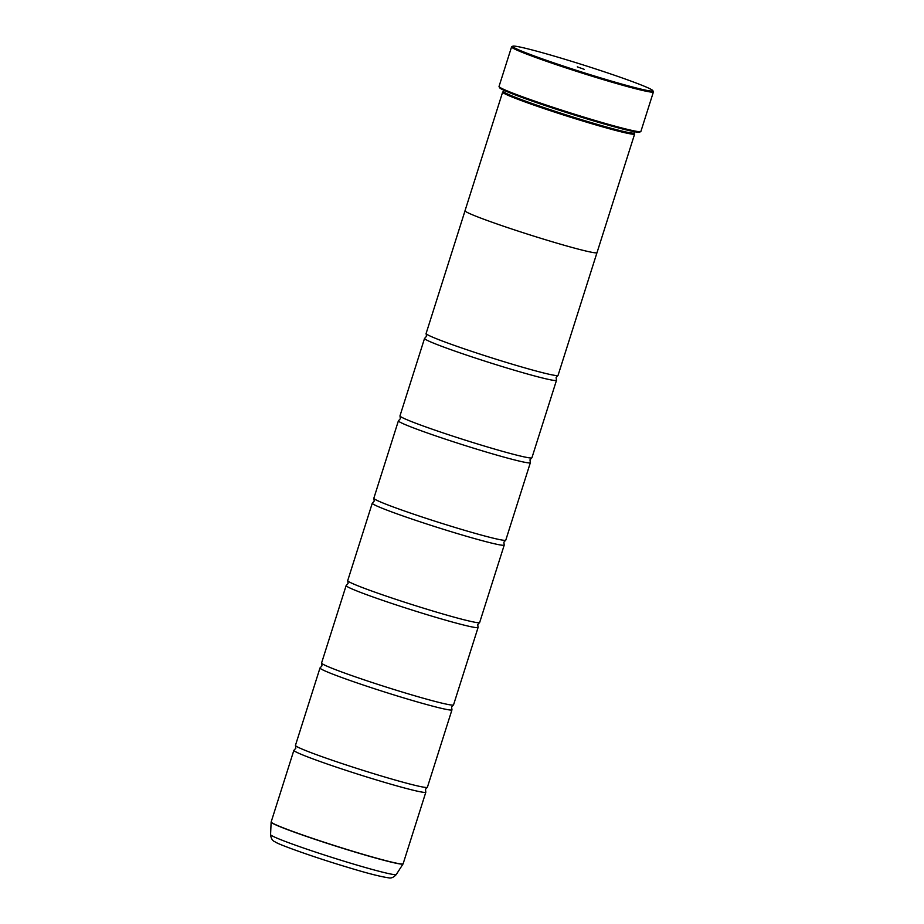 <?xml version="1.0" encoding="UTF-8"?>
<svg xmlns="http://www.w3.org/2000/svg" width="924" height="924" viewBox="0 0 924 924"><rect width="100%" height="100%" fill="white"/><g stroke="black" fill="none" stroke-linecap="round" stroke-linejoin="round"><path stroke-width="1.39" d="M596.973 252.702L558.061 375.352A69.219 3.396 -162.4 0 1 557.888 375.502L556.121 377.454L556.444 380.076A69.219 3.396 -162.4 0 1 556.502 380.295L531.935 457.727A69.219 3.396 -162.4 0 1 531.762 457.888L529.995 459.84L530.318 462.45A69.219 3.396 -162.4 0 1 530.364 462.67L505.798 540.101A69.219 3.396 -162.4 0 1 505.624 540.263L503.869 542.215L504.181 544.825A69.219 3.396 -162.4 0 1 504.238 545.044L479.672 622.476A69.219 3.396 -162.4 0 1 479.498 622.637L477.731 624.589L478.054 627.2A69.219 3.396 -162.4 0 1 478.101 627.419L453.545 704.862A69.219 3.396 -162.4 0 1 453.372 705.012L451.605 706.964L451.917 709.574A69.219 3.396 -162.4 0 1 451.975 709.794L427.408 787.236A69.219 3.396 -162.4 0 1 427.234 787.387L425.467 789.339L425.791 791.949A69.219 3.396 -162.4 0 1 425.837 792.18A69.219 3.396 -162.4 0 1 376.68 780.006A69.219 3.396 -162.4 0 1 293.878 750.311A69.219 3.396 -162.4 0 1 294.051 750.161L295.819 748.209L295.507 745.599A69.219 3.396 -162.4 0 1 295.449 745.368L320.016 667.936A69.219 3.396 -162.4 0 1 320.189 667.786L321.956 665.834L321.633 663.224A69.219 3.396 -162.4 0 1 321.575 662.993L346.142 585.562A69.219 3.396 -162.4 0 1 346.315 585.412L348.082 583.46L347.771 580.85A69.219 3.396 -162.4 0 1 347.713 580.619L372.28 503.187A69.219 3.396 -162.4 0 1 372.453 503.037L374.208 501.085L373.897 498.475A69.219 3.396 -162.4 0 1 373.839 498.244L398.406 420.813A69.219 3.396 -162.4 0 1 398.579 420.663L400.346 418.711L400.023 416.089A69.219 3.396 -162.4 0 1 399.977 415.869L424.532 338.438A69.219 3.396 -162.4 0 1 424.705 338.288L426.472 336.336L426.16 333.714A69.219 3.396 -162.4 0 1 426.103 333.495L465.015 210.845M451.975 709.794A69.219 3.396 -162.4 0 1 402.806 697.632A69.219 3.396 -162.4 0 1 320.016 667.936M478.101 627.419A69.219 3.396 -162.4 0 1 428.944 615.257A69.219 3.396 -162.4 0 1 346.142 585.562M504.238 545.044A69.219 3.396 -162.4 0 1 455.07 532.882A69.219 3.396 -162.4 0 1 372.28 503.187M530.364 462.67A69.219 3.396 -162.4 0 1 481.208 450.508A69.219 3.396 -162.4 0 1 398.406 420.813M556.502 380.295A69.219 3.396 -162.4 0 1 507.334 368.122A69.219 3.396 -162.4 0 1 424.532 338.438M564.887 59.275A73.55 3.604 17.6 0 0 512.797 46.2A73.55 3.604 17.6 0 0 600.635 77.893A73.55 3.604 17.6 0 0 652.829 90.621A73.55 3.604 17.6 0 0 564.887 59.275M652.829 90.621L653.395 91.707A74.417 3.65 -162.4 0 1 653.43 91.903A74.417 3.65 -162.4 0 1 600.577 78.817A74.417 3.65 -162.4 0 1 511.573 46.905A74.417 3.65 -162.4 0 1 511.711 46.766L512.797 46.2M584.153 69.3L577.315 66.863L584.153 69.3M640.748 131.589L639.662 132.144A73.55 3.604 -162.4 0 1 587.56 119.081A73.55 3.604 -162.4 0 1 499.618 87.722L499.064 86.637A74.417 3.65 17.6 0 0 588.034 118.364A74.417 3.65 17.6 0 0 640.748 131.589A74.417 3.65 17.6 0 0 640.886 131.439L653.43 91.903M511.573 46.905L499.029 86.44A74.417 3.65 17.6 0 0 499.064 86.637M634.476 131.705L634.095 132.917A68.376 3.349 -162.4 0 1 585.527 120.894A68.376 3.349 -162.4 0 1 503.73 91.568L504.111 90.356M634.118 132.837L634.626 133.818A69.242 3.396 -162.4 0 1 634.649 134.003A69.242 3.396 -162.4 0 1 585.47 121.829A69.242 3.396 -162.4 0 1 502.644 92.123A69.242 3.396 -162.4 0 1 502.772 91.996L503.753 91.488M427.234 787.387A69.219 3.396 -162.4 0 1 378.251 775.063A69.219 3.396 -162.4 0 1 295.507 745.599M502.644 92.123L465.015 210.741A69.242 3.396 17.6 0 0 547.851 240.448A69.242 3.396 17.6 0 0 597.019 252.622L634.649 134.003M453.372 705.012A69.219 3.396 -162.4 0 1 404.377 692.688A69.219 3.396 -162.4 0 1 321.633 663.224M479.498 622.637A69.219 3.396 -162.4 0 1 430.515 610.314A69.219 3.396 -162.4 0 1 347.771 580.85M505.624 540.263A69.219 3.396 -162.4 0 1 456.641 527.939A69.219 3.396 -162.4 0 1 373.897 498.475M531.762 457.888A69.219 3.396 -162.4 0 1 482.767 445.564A69.219 3.396 -162.4 0 1 400.023 416.089M557.888 375.502A69.219 3.396 -162.4 0 1 508.905 363.19A69.219 3.396 -162.4 0 1 426.16 333.714M396.304 874.485C393.739 877.396 391.141 878.505 388.484 877.8C380.261 876.622 366.227 872.995 346.396 866.92C313.375 857.045 277.535 844.155 275.052 841.822C272.476 840.863 270.986 838.449 270.57 834.603A65.962 3.234 17.6 0 0 349.48 862.854A65.962 3.234 17.6 0 0 396.304 874.485L403.049 863.94A69.208 3.384 -162.4 0 1 353.927 851.732A69.208 3.384 -162.4 0 1 271.136 822.094L271.171 821.921A69.219 3.396 17.6 0 0 353.961 851.605A69.219 3.396 17.6 0 0 403.13 863.778L425.837 792.18M271.171 821.921L293.878 750.311M270.57 834.603L271.136 822.094"/></g></svg>
